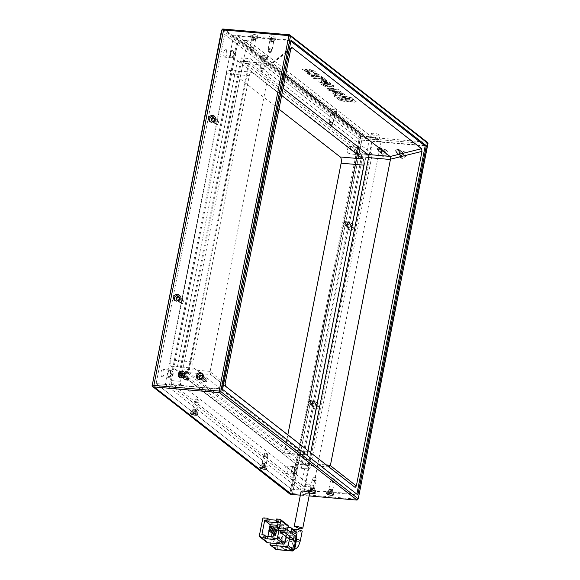 <?xml version="1.0" encoding="UTF-8"?>
<svg xmlns="http://www.w3.org/2000/svg" width="580" height="580" viewBox="0 0 580 580"><rect width="100%" height="100%" fill="white"/><g stroke="black" fill="none" stroke-linecap="round" stroke-linejoin="round"><path stroke-width="0.43" stroke-dasharray="2.9 2.17" d="M348.326 153.664A3.748 1.522 95 0 0 348.703 153.823A3.748 1.522 95 0 0 350.494 150.698A3.748 1.522 95 0 0 349.726 146.508A3.748 1.522 95 0 0 349.349 146.349A3.748 1.522 95 0 0 347.558 149.473A3.748 1.522 95 0 0 348.326 153.664M356.555 147.102A3.748 1.522 -85 0 1 357.316 151.293A3.748 1.522 -85 0 1 355.525 154.418A3.748 1.522 -85 0 1 355.149 154.258A3.748 1.522 -85 0 1 354.387 150.068A3.748 1.522 -85 0 1 356.178 146.943A3.748 1.522 -85 0 1 356.555 147.102M224.496 57.014A3.748 1.522 95 0 0 224.873 57.166A3.748 1.522 95 0 0 226.664 54.049A3.748 1.522 95 0 0 225.903 49.858A3.748 1.522 95 0 0 225.526 49.699A3.748 1.522 95 0 0 223.735 52.823A3.748 1.522 95 0 0 224.496 57.014M232.725 50.445A3.748 1.522 -85 0 1 233.486 54.636A3.748 1.522 -85 0 1 231.703 57.761A3.748 1.522 -85 0 1 231.319 57.601A3.748 1.522 -85 0 1 230.557 53.418A3.748 1.522 -85 0 1 232.348 50.293A3.748 1.522 -85 0 1 232.725 50.445M161.784 376.652A3.748 1.522 95 0 0 162.161 376.811A3.748 1.522 95 0 0 163.951 373.687A3.748 1.522 95 0 0 163.19 369.496A3.748 1.522 95 0 0 162.813 369.337A3.748 1.522 95 0 0 161.022 372.462A3.748 1.522 95 0 0 161.784 376.652M170.012 370.091A3.748 1.522 -85 0 1 170.781 374.281A3.748 1.522 -85 0 1 168.99 377.406A3.748 1.522 -85 0 1 168.613 377.247A3.748 1.522 -85 0 1 167.845 373.056A3.748 1.522 -85 0 1 169.635 369.931A3.748 1.522 -85 0 1 170.012 370.091M285.614 473.309A3.748 1.522 95 0 0 285.991 473.461A3.748 1.522 95 0 0 287.781 470.344A3.748 1.522 95 0 0 287.02 466.153A3.748 1.522 95 0 0 286.636 465.994A3.748 1.522 95 0 0 284.852 469.118A3.748 1.522 95 0 0 285.614 473.309M293.842 466.74A3.748 1.522 -85 0 1 294.604 470.931A3.748 1.522 -85 0 1 292.813 474.056A3.748 1.522 -85 0 1 292.436 473.896A3.748 1.522 -85 0 1 291.675 469.713A3.748 1.522 -85 0 1 293.465 466.588A3.748 1.522 -85 0 1 293.842 466.74M356.439 147.697A3.125 1.269 -85 0 1 357.07 151.191A3.125 1.269 -85 0 1 355.583 153.794A3.125 1.269 -85 0 1 355.264 153.664A3.125 1.269 -85 0 1 354.634 150.169A3.125 1.269 -85 0 1 356.12 147.566A3.125 1.269 -85 0 1 356.439 147.697M358.708 147.893A3.125 1.269 -85 0 1 359.245 148.871A3.125 1.269 -85 0 1 358.882 153.047A3.125 1.269 -85 0 1 357.853 153.99A3.125 1.269 -85 0 1 357.541 153.859A3.125 1.269 -85 0 1 356.903 150.365A3.125 1.269 -85 0 1 358.396 147.762A3.125 1.269 -85 0 1 358.708 147.893M232.609 51.047A3.125 1.269 -85 0 1 233.247 54.534A3.125 1.269 -85 0 1 231.754 57.137A3.125 1.269 -85 0 1 231.442 57.007A3.125 1.269 -85 0 1 230.804 53.519A3.125 1.269 -85 0 1 232.297 50.917A3.125 1.269 -85 0 1 232.609 51.047M234.886 51.243A3.125 1.269 -85 0 1 235.422 52.214A3.125 1.269 -85 0 1 235.052 56.398A3.125 1.269 -85 0 1 234.03 57.34A3.125 1.269 -85 0 1 233.711 57.203A3.125 1.269 -85 0 1 233.08 53.715A3.125 1.269 -85 0 1 234.567 51.112A3.125 1.269 -85 0 1 234.886 51.243M169.897 370.685A3.125 1.269 -85 0 1 170.534 374.18A3.125 1.269 -85 0 1 169.041 376.783A3.125 1.269 -85 0 1 168.729 376.652A3.125 1.269 -85 0 1 168.091 373.158A3.125 1.269 -85 0 1 169.585 370.555A3.125 1.269 -85 0 1 169.897 370.685M172.173 370.881A3.125 1.269 -85 0 1 172.709 371.86A3.125 1.269 -85 0 1 172.347 376.036A3.125 1.269 -85 0 1 171.317 376.978A3.125 1.269 -85 0 1 171.006 376.848A3.125 1.269 -85 0 1 170.368 373.353A3.125 1.269 -85 0 1 171.861 370.75A3.125 1.269 -85 0 1 172.173 370.881M293.726 467.342A3.125 1.269 -85 0 1 294.364 470.829A3.125 1.269 -85 0 1 292.871 473.432A3.125 1.269 -85 0 1 292.552 473.302A3.125 1.269 -85 0 1 291.921 469.814A3.125 1.269 -85 0 1 293.407 467.212A3.125 1.269 -85 0 1 293.726 467.342M296.003 467.538A3.125 1.269 -85 0 1 296.532 468.51A3.125 1.269 -85 0 1 296.17 472.693A3.125 1.269 -85 0 1 295.147 473.635A3.125 1.269 -85 0 1 294.829 473.498A3.125 1.269 -85 0 1 294.198 470.01A3.125 1.269 -85 0 1 295.684 467.408A3.125 1.269 -85 0 1 296.003 467.538M176.704 298.765A2.001 1.769 -52 0 0 180.344 299.084A2.001 1.769 -52 0 0 176.704 298.765M179.662 301.078A2.001 1.769 -52 0 0 183.302 301.39A2.001 1.769 -52 0 0 179.662 301.078M211.809 119.864A2.001 1.769 -52 0 0 215.448 120.183A2.001 1.769 -52 0 0 211.809 119.864M214.76 122.17A2.001 1.769 -52 0 0 218.406 122.489A2.001 1.769 -52 0 0 214.76 122.17M334.45 114.869A2.001 0.464 11.1 0 1 334.595 115.094A2.001 0.464 11.1 0 1 332.964 115.239A2.001 0.464 11.1 0 1 330.81 114.55A2.001 0.464 11.1 0 1 330.665 114.325A2.001 0.464 11.1 0 1 332.296 114.18A2.001 0.464 11.1 0 1 334.45 114.869M332.956 122.503A2.001 0.464 11.1 0 1 333.094 122.728A2.001 0.464 11.1 0 1 331.463 122.873A2.001 0.464 11.1 0 1 329.31 122.184A2.001 0.464 11.1 0 1 329.172 121.959A2.001 0.464 11.1 0 1 330.803 121.815A2.001 0.464 11.1 0 1 332.956 122.503M265.147 60.769A2.001 0.464 11.1 0 1 265.285 61.002A2.001 0.464 11.1 0 1 263.654 61.147A2.001 0.464 11.1 0 1 261.5 60.458A2.001 0.464 11.1 0 1 261.363 60.226A2.001 0.464 11.1 0 1 262.994 60.081A2.001 0.464 11.1 0 1 265.147 60.769M263.646 68.404A2.001 0.464 11.1 0 1 263.791 68.636A2.001 0.464 11.1 0 1 262.16 68.781A2.001 0.464 11.1 0 1 260.007 68.092A2.001 0.464 11.1 0 1 259.862 67.86A2.001 0.464 11.1 0 1 261.493 67.715A2.001 0.464 11.1 0 1 263.646 68.404M315.636 404.68A2.001 1.769 128 0 1 311.996 404.369A2.001 1.769 128 0 1 315.636 404.68M312.678 402.375A2.001 1.769 128 0 1 309.038 402.056A2.001 1.769 128 0 1 312.678 402.375M350.733 225.78A2.001 1.769 128 0 1 347.094 225.46A2.001 1.769 128 0 1 350.733 225.78M347.775 223.467A2.001 1.769 128 0 1 344.136 223.155A2.001 1.769 128 0 1 347.775 223.467M262.298 463.775A2.001 0.464 -168.9 0 0 264.451 464.464A2.001 0.464 -168.9 0 0 266.075 464.319A2.001 0.464 -168.9 0 0 265.937 464.087A2.001 0.464 -168.9 0 0 263.784 463.405A2.001 0.464 -168.9 0 0 262.153 463.543A2.001 0.464 -168.9 0 0 262.298 463.775M263.791 456.141A2.001 0.464 -168.9 0 0 265.945 456.83A2.001 0.464 -168.9 0 0 267.576 456.685A2.001 0.464 -168.9 0 0 267.431 456.46A2.001 0.464 -168.9 0 0 265.277 455.771A2.001 0.464 -168.9 0 0 263.654 455.916A2.001 0.464 -168.9 0 0 263.791 456.141M192.988 409.676A2.001 0.464 -168.9 0 0 195.141 410.364A2.001 0.464 -168.9 0 0 196.772 410.22A2.001 0.464 -168.9 0 0 196.627 409.995A2.001 0.464 -168.9 0 0 194.474 409.306A2.001 0.464 -168.9 0 0 192.85 409.451A2.001 0.464 -168.9 0 0 192.988 409.676M194.488 402.041A2.001 0.464 -168.9 0 0 196.642 402.73A2.001 0.464 -168.9 0 0 198.266 402.585A2.001 0.464 -168.9 0 0 198.128 402.361A2.001 0.464 -168.9 0 0 195.975 401.672A2.001 0.464 -168.9 0 0 194.344 401.817A2.001 0.464 -168.9 0 0 194.488 402.041M180.061 301.114A1.566 1.377 -52 0 0 182.903 301.361A1.566 1.377 -52 0 0 180.061 301.114M181.032 301.868A1.566 1.377 -52 0 0 183.875 302.115A1.566 1.377 -52 0 0 181.032 301.868M215.158 122.206A1.566 1.377 -52 0 0 218.007 122.453A1.566 1.377 -52 0 0 215.158 122.206M216.13 122.967A1.566 1.377 -52 0 0 218.979 123.214A1.566 1.377 -52 0 0 216.13 122.967M332.558 122.467A1.566 0.362 11.1 0 1 332.666 122.648A1.566 0.362 11.1 0 1 331.39 122.757A1.566 0.362 11.1 0 1 329.708 122.221A1.566 0.362 11.1 0 1 329.599 122.046A1.566 0.362 11.1 0 1 330.875 121.93A1.566 0.362 11.1 0 1 332.558 122.467M332.064 124.975A1.566 0.362 11.1 0 1 332.173 125.15A1.566 0.362 11.1 0 1 332.021 125.266A1.566 0.362 11.1 0 1 330.586 125.207A1.566 0.362 11.1 0 1 329.223 124.722A1.566 0.362 11.1 0 1 329.208 124.715A1.566 0.362 11.1 0 1 329.106 124.548A1.566 0.362 11.1 0 1 330.382 124.432A1.566 0.362 11.1 0 1 332.064 124.975M263.248 68.367A1.566 0.362 11.1 0 1 263.356 68.549A1.566 0.362 11.1 0 1 262.087 68.665A1.566 0.362 11.1 0 1 260.406 68.121A1.566 0.362 11.1 0 1 260.289 67.947A1.566 0.362 11.1 0 1 261.565 67.831A1.566 0.362 11.1 0 1 263.248 68.367M262.755 70.876A1.566 0.362 11.1 0 1 262.87 71.05A1.566 0.362 11.1 0 1 262.711 71.173A1.566 0.362 11.1 0 1 261.283 71.115A1.566 0.362 11.1 0 1 259.912 70.629A1.566 0.362 11.1 0 1 259.898 70.622A1.566 0.362 11.1 0 1 259.804 70.448A1.566 0.362 11.1 0 1 261.072 70.34A1.566 0.362 11.1 0 1 262.755 70.876M312.279 402.339A1.566 1.377 128 0 1 309.437 402.092A1.566 1.377 128 0 1 312.279 402.339M311.308 401.585A1.566 1.377 128 0 1 308.466 401.331A1.566 1.377 128 0 1 311.308 401.585M347.376 223.438A1.566 1.377 128 0 1 344.535 223.191A1.566 1.377 128 0 1 347.376 223.438M346.405 222.676A1.566 1.377 128 0 1 343.563 222.43A1.566 1.377 128 0 1 346.405 222.676M266.684 454.241A1.566 0.362 -168.9 0 0 267.641 454.096A1.566 0.362 -168.9 0 0 267.539 453.93A1.566 0.362 -168.9 0 0 267.525 453.915A1.566 0.362 -168.9 0 0 265.524 453.342A1.566 0.362 -168.9 0 0 264.726 453.379A1.566 0.362 -168.9 0 0 264.574 453.495A1.566 0.362 -168.9 0 0 264.683 453.669A1.566 0.362 -168.9 0 0 266.684 454.241M264.19 456.177A1.566 0.362 -168.9 0 0 265.872 456.714A1.566 0.362 -168.9 0 0 267.148 456.598A1.566 0.362 -168.9 0 0 267.032 456.424A1.566 0.362 -168.9 0 0 265.357 455.887A1.566 0.362 -168.9 0 0 264.081 455.996A1.566 0.362 -168.9 0 0 264.19 456.177M197.374 400.149A1.566 0.362 -168.9 0 0 198.331 399.997A1.566 0.362 -168.9 0 0 198.23 399.83A1.566 0.362 -168.9 0 0 198.222 399.823A1.566 0.362 -168.9 0 0 196.221 399.243A1.566 0.362 -168.9 0 0 195.424 399.279A1.566 0.362 -168.9 0 0 195.264 399.395A1.566 0.362 -168.9 0 0 195.373 399.576A1.566 0.362 -168.9 0 0 197.374 400.149M194.887 402.078A1.566 0.362 -168.9 0 0 196.569 402.614A1.566 0.362 -168.9 0 0 197.838 402.505A1.566 0.362 -168.9 0 0 197.729 402.324A1.566 0.362 -168.9 0 0 196.047 401.788A1.566 0.362 -168.9 0 0 194.771 401.904A1.566 0.362 -168.9 0 0 194.887 402.078M278.958 109.149L229.325 70.412A5.003 2.03 95 0 0 228.825 70.202A5.003 2.03 95 0 0 226.541 73.74L170.382 359.984A5.003 2.03 95 0 0 171.296 366.197L282.185 452.755A5.003 2.03 95 0 0 282.692 452.965A5.003 2.03 95 0 0 284.969 449.427L287.839 434.79M221.988 29.747L359.448 137.04L289.978 492.877L289.529 493.413L152.069 386.12M171.296 366.197L194.046 368.177A5.003 2.03 -85 0 1 193.133 361.964L170.382 359.984M226.541 73.74L249.291 75.712L193.133 361.964M249.291 75.712A5.003 2.03 -85 0 1 251.575 72.174A5.003 2.03 -85 0 1 252.075 72.384L229.325 70.412M281.648 95.468L252.075 72.384M284.969 449.427L307.719 451.399L307.907 450.457M307.719 451.399A5.003 2.03 -85 0 1 305.442 454.938A5.003 2.03 -85 0 1 304.935 454.727L282.185 452.755M194.046 368.177L304.935 454.727M359.448 137.04L360.383 136.474L360.608 138.025L359.593 138.047M222.691 29L360.383 136.474L361.978 136.612L362.203 138.163L360.608 138.025L290.877 493.45L290.181 494.283L289.529 493.413M289.978 492.877L292.472 493.587L362.203 138.163L361.978 136.612L224.286 29.138L361.978 136.612L427.272 142.281L427.503 143.84L362.203 138.163L292.472 493.587L291.776 494.421L292.472 493.587L357.773 499.264L427.503 143.84L428.084 144.072M283.047 88.312L248.863 61.625L188.021 371.722L308.154 465.493L310.677 452.617M188.021 371.722L176.646 370.736L237.488 60.632L248.863 61.625M237.488 60.632L357.621 154.403L368.996 155.389M357.621 154.403L296.779 464.5L308.154 465.493M296.779 464.5L176.646 370.736M165.235 384.38L156.129 383.59L224.649 34.372L359.933 139.969L224.649 34.372L156.129 383.59L291.421 489.186L359.933 139.969L369.032 140.759L300.52 489.977L165.235 384.38L233.747 35.163L369.032 140.759M291.08 40.143L233.747 35.163M424.661 145.594L359.933 139.969L291.421 489.186L300.52 489.977M290.79 539.48A4.372 3.864 128 0 1 292.668 540.205A4.372 3.864 128 0 1 293.611 545.062A4.372 3.864 128 0 1 289.152 547.824A4.372 3.864 128 0 1 287.281 547.1A4.372 3.864 128 0 1 286.339 542.242A4.372 3.864 128 0 1 290.79 539.48M293.654 529.33L299.469 531.933L302.216 531.12M267.126 542.554A1.247 1.102 128 0 1 266.757 541.473L270.034 524.777A1.247 1.102 128 0 1 271.404 523.682L287.332 525.067L279.937 519.296M270.642 539.385L282.018 540.371L284.36 528.445L272.977 527.459L270.642 539.385L273.876 541.909L276.218 529.982L272.977 527.459M287.542 529.881L286.187 536.79M287.868 525.27A1.247 1.102 -52 0 0 287.332 525.067M284.36 528.445L287.593 530.968L286.411 536.964M285.026 542.721L282.018 540.371M284.998 542.873L273.876 541.909M276.218 529.982L287.593 530.968M288.963 538.958L289.782 534.782L281.003 527.93M276.529 518.999L278.298 520.383L276.29 520.209M267.924 536.464L267.423 539.038L261.877 534.709M269.983 525.966L269.729 527.285M269.279 529.54L269.026 530.86M289.485 539.001L290.783 532.404M288.035 527.372L274.644 526.205L280.183 530.533L296.112 531.918L290.565 527.59M269.997 543.996L275.536 548.325L278.813 531.628L273.267 527.3A1.247 1.102 128 0 1 274.644 526.205M273.267 527.3L270.193 542.981M280.357 531.207L278.081 531.012L276.696 529.932M294.328 535.18L289.782 534.782M278.298 520.383L277.834 522.768M274.558 539.465L275.021 537.08L273.252 535.695M273.013 536.906L275.021 537.08M267.423 539.038L281.068 540.219L275.529 535.891M274.014 534.753L274.246 533.564L276.065 533.723L275.725 534.905M281.068 540.219L283.881 525.908L277.595 525.364M274.717 531.178L274.949 529.982L276.769 530.142L276.421 531.323M278.335 521.579L283.881 525.908M278.269 530.069L278.081 531.012M282.047 531.664L293.879 532.694A2.501 2.211 128 0 1 295.684 535.275L293.248 547.679A2.501 2.211 128 0 1 290.507 549.869L278.675 548.839A2.501 2.211 128 0 1 276.87 546.259L279.306 533.854A2.501 2.211 128 0 1 282.047 531.664L282.967 532.389L294.799 533.412L293.879 532.694M275.536 548.325A1.247 1.102 -52 0 0 275.906 549.412M280.183 530.533A1.247 1.102 -52 0 0 278.813 531.628M296.648 532.121A1.247 1.102 -52 0 0 296.112 531.918M274.246 533.564L269.077 529.525M274.949 529.982L269.773 525.944M296.634 535.166A2.501 2.211 -52 0 0 294.799 533.412M282.967 532.389A2.501 2.211 -52 0 0 280.227 534.572L279.306 533.854M276.87 546.259L277.791 546.976L280.227 534.572M277.791 546.976A2.501 2.211 -52 0 0 279.603 549.564L278.675 548.839M290.507 549.869L291.428 550.587L279.603 549.564M291.428 550.587A2.501 2.211 -52 0 0 293.879 549.209M283.823 535.13L292.922 535.92A1.247 1.102 128 0 1 293.828 537.211L291.95 546.751A1.247 1.102 128 0 1 290.58 547.846L281.481 547.056A1.247 1.102 128 0 1 280.575 545.765L282.453 536.225A1.247 1.102 128 0 1 283.823 535.13L286.592 537.29L295.691 538.08L292.922 535.92M280.575 545.765L283.352 547.926L285.222 538.385L282.453 536.225M290.58 547.846L293.357 550.014L284.251 549.216L281.481 547.056M296.228 538.291A1.247 1.102 -52 0 0 295.691 538.08M293.357 550.014A1.247 1.102 -52 0 0 293.719 549.978M283.352 547.926A1.247 1.102 -52 0 0 284.251 549.216M286.592 537.29A1.247 1.102 -52 0 0 285.222 538.385M301.063 491.55A4.372 1.022 -168.9 0 0 306.972 493.66A4.372 1.022 -168.9 0 0 309.647 493.239M401.382 151.692A2.001 1.769 128 0 1 400.635 155.505A2.001 1.769 128 0 1 401.382 151.692M398.431 149.379A2.001 1.769 128 0 1 397.677 153.2A2.001 1.769 128 0 1 398.431 149.379M383.184 150.104A2.001 1.769 128 0 1 382.438 153.925A2.001 1.769 128 0 1 383.184 150.104M380.226 147.799A2.001 1.769 128 0 1 379.479 151.619A2.001 1.769 128 0 1 380.226 147.799M331.601 490.013A2.001 0.464 -168.9 0 0 332.818 489.825A2.001 0.464 -168.9 0 0 330.121 488.86A2.001 0.464 -168.9 0 0 328.896 489.056A2.001 0.464 -168.9 0 0 331.601 490.013M333.094 482.379A2.001 0.464 -168.9 0 0 334.319 482.19A2.001 0.464 -168.9 0 0 331.615 481.226A2.001 0.464 -168.9 0 0 330.397 481.422A2.001 0.464 -168.9 0 0 333.094 482.379M313.396 488.433A2.001 0.464 -168.9 0 0 314.621 488.244A2.001 0.464 -168.9 0 0 311.917 487.28A2.001 0.464 -168.9 0 0 310.692 487.468A2.001 0.464 -168.9 0 0 313.396 488.433M314.896 480.798A2.001 0.464 -168.9 0 0 316.114 480.61A2.001 0.464 -168.9 0 0 313.418 479.646A2.001 0.464 -168.9 0 0 312.192 479.834A2.001 0.464 -168.9 0 0 314.896 480.798M270.925 41.057A2.001 0.464 11.1 0 1 273.622 42.021A2.001 0.464 11.1 0 1 272.404 42.209A2.001 0.464 11.1 0 1 269.7 41.245A2.001 0.464 11.1 0 1 270.925 41.057M269.425 48.691A2.001 0.464 11.1 0 1 272.129 49.648A2.001 0.464 11.1 0 1 270.904 49.844A2.001 0.464 11.1 0 1 268.199 48.88A2.001 0.464 11.1 0 1 269.425 48.691M252.72 39.476A2.001 0.464 11.1 0 1 255.425 40.433A2.001 0.464 11.1 0 1 254.2 40.629A2.001 0.464 11.1 0 1 251.495 39.665A2.001 0.464 11.1 0 1 252.72 39.476M251.22 47.111A2.001 0.464 11.1 0 1 253.924 48.067A2.001 0.464 11.1 0 1 252.699 48.263A2.001 0.464 11.1 0 1 250.002 47.299A2.001 0.464 11.1 0 1 251.22 47.111M199.73 378.247A2.001 1.769 -52 0 0 203.174 378.116A2.001 1.769 -52 0 0 201.833 375.557M204.095 381.691A2.001 1.769 -52 0 0 204.841 377.87A2.001 1.769 -52 0 0 204.095 381.691M181.533 376.666A2.001 1.769 -52 0 0 184.969 376.536A2.001 1.769 -52 0 0 183.628 373.977M185.89 380.11A2.001 1.769 -52 0 0 186.637 376.289A2.001 1.769 -52 0 0 185.89 380.11M398.344 149.799A1.566 1.377 128 0 1 397.764 152.779A1.566 1.377 128 0 1 398.344 149.799M397.373 149.038A1.566 1.377 128 0 1 396.792 152.025A1.566 1.377 128 0 1 397.373 149.038M380.147 148.219A1.566 1.377 128 0 1 379.559 151.199A1.566 1.377 128 0 1 380.147 148.219M379.175 147.458A1.566 1.377 128 0 1 378.588 150.445A1.566 1.377 128 0 1 379.175 147.458M334.269 479.421A1.566 0.362 -168.9 0 0 332.267 478.848A1.566 0.362 -168.9 0 0 331.47 478.884A1.566 0.362 -168.9 0 0 331.318 479A1.566 0.362 -168.9 0 0 331.426 479.174A1.566 0.362 -168.9 0 0 333.427 479.747A1.566 0.362 -168.9 0 0 334.385 479.602A1.566 0.362 -168.9 0 0 334.283 479.435A1.566 0.362 -168.9 0 0 334.269 479.421M332.935 482.255A1.566 0.362 -168.9 0 0 333.892 482.103A1.566 0.362 -168.9 0 0 331.782 481.357A1.566 0.362 -168.9 0 0 330.825 481.501A1.566 0.362 -168.9 0 0 332.935 482.255M316.071 477.84A1.566 0.362 -168.9 0 0 314.07 477.267A1.566 0.362 -168.9 0 0 313.265 477.296A1.566 0.362 -168.9 0 0 313.113 477.42A1.566 0.362 -168.9 0 0 313.222 477.594A1.566 0.362 -168.9 0 0 315.223 478.166A1.566 0.362 -168.9 0 0 316.18 478.022A1.566 0.362 -168.9 0 0 316.078 477.848A1.566 0.362 -168.9 0 0 316.071 477.84L314.824 476.825L313.265 477.296M314.73 480.675A1.566 0.362 -168.9 0 0 315.687 480.523A1.566 0.362 -168.9 0 0 313.577 479.769A1.566 0.362 -168.9 0 0 312.62 479.921A1.566 0.362 -168.9 0 0 314.73 480.675M269.584 48.814A1.566 0.362 11.1 0 1 271.694 49.568A1.566 0.362 11.1 0 1 270.744 49.713A1.566 0.362 11.1 0 1 268.634 48.967A1.566 0.362 11.1 0 1 269.584 48.814M269.098 51.323A1.566 0.362 11.1 0 1 271.208 52.069A1.566 0.362 11.1 0 1 271.048 52.193A1.566 0.362 11.1 0 1 270.251 52.222A1.566 0.362 11.1 0 1 268.236 51.634A1.566 0.362 11.1 0 1 268.141 51.468A1.566 0.362 11.1 0 1 269.098 51.323M251.387 47.234A1.566 0.362 11.1 0 1 253.496 47.988A1.566 0.362 11.1 0 1 252.539 48.133A1.566 0.362 11.1 0 1 250.429 47.386A1.566 0.362 11.1 0 1 251.387 47.234M250.893 49.735A1.566 0.362 11.1 0 1 253.003 50.489A1.566 0.362 11.1 0 1 252.851 50.605A1.566 0.362 11.1 0 1 252.046 50.641A1.566 0.362 11.1 0 1 250.038 50.054A1.566 0.362 11.1 0 1 249.936 49.887A1.566 0.362 11.1 0 1 250.893 49.735M204.174 381.27A1.566 1.377 -52 0 0 204.762 378.29A1.566 1.377 -52 0 0 204.174 381.27M205.146 382.032A1.566 1.377 -52 0 0 205.733 379.045A1.566 1.377 -52 0 0 205.146 382.032M185.97 379.69A1.566 1.377 -52 0 0 186.557 376.71A1.566 1.377 -52 0 0 185.97 379.69M186.941 380.444A1.566 1.377 -52 0 0 187.529 377.464A1.566 1.377 -52 0 0 186.941 380.444M425.176 145.993L372.853 141.447L304.522 489.716L356.867 494.189M356.852 494.262L221.937 388.955L290.261 40.687L290.877 41.166M304.522 489.716L169.606 384.402L221.937 388.955M169.606 384.402L237.93 36.141L366.473 136.467L366.009 138.852L239.315 39.969A2.501 1.015 95 0 0 239.061 39.86A2.501 1.015 95 0 0 237.923 41.63L171.419 380.596A2.501 1.015 95 0 0 171.876 383.699L303.188 486.192A2.501 1.015 95 0 0 303.442 486.301A2.501 1.015 95 0 0 304.58 484.532L372.019 140.795L372.853 141.447M366.473 136.467L375.572 137.257L381.118 141.585L372.019 140.795M290.261 40.687L237.93 36.141M290.928 48.358L271.389 63.851L285.672 74.958M225.286 385.961L210.46 374.397L225.511 386.244L210.46 374.39L210.069 371.7L270.178 65.293L290.769 48.967M381.118 141.585L313.678 485.322A2.501 1.015 -85 0 1 312.54 487.091A2.501 1.015 -85 0 1 312.286 486.99L180.975 384.489A2.501 1.015 -85 0 1 180.518 381.386L247.022 42.42A2.501 1.015 -85 0 1 248.16 40.651A2.501 1.015 -85 0 1 248.414 40.759L375.108 139.642L366.009 138.852M250.226 58.674L188.406 373.788L310.474 469.068L372.302 153.961L250.226 58.674L241.128 57.884L179.307 372.991L301.375 468.277L310.474 469.068M375.108 139.642L375.572 137.257M271.541 63.931L242.462 61.4L360.927 153.874L367.814 154.469M270.178 65.293L271.389 63.851L270.679 63.974L291.406 47.524M368.561 157.6L361.383 156.977L301.39 462.782L326.504 464.964M329.077 466.973L299.998 464.45L181.525 371.983L210.605 374.506M210.149 371.403L181.069 368.873L241.07 63.068L270.149 65.591M188.406 373.788L179.307 372.991M372.302 153.961L363.196 153.163L241.128 57.884M301.375 468.277L363.196 153.163M361.383 156.977A2.501 1.015 95 0 0 360.927 153.874M299.998 464.45A2.501 1.015 95 0 0 300.244 464.551A2.501 1.015 95 0 0 301.39 462.782M242.462 61.4A2.501 1.015 95 0 0 242.208 61.299A2.501 1.015 95 0 0 241.07 63.068M181.069 368.873A2.501 1.015 95 0 0 181.525 371.983M212.149 121.155A1.878 1.653 -52 0 0 215.332 120.169A1.878 1.653 -52 0 0 214.361 118.32M177.052 300.056A1.878 1.653 -52 0 0 180.235 299.077A1.878 1.653 -52 0 0 179.263 297.221M181.649 376.877A1.878 1.653 -52 0 0 184.832 375.898A1.878 1.653 -52 0 0 183.86 374.042M199.846 378.457A1.878 1.653 -52 0 0 203.029 377.478A1.878 1.653 -52 0 0 202.065 375.623M331.296 112.658A1.878 0.435 -168.9 0 0 333.319 113.296A1.878 0.435 -168.9 0 0 334.841 113.165A1.878 0.435 -168.9 0 0 334.711 112.948A1.878 0.435 -168.9 0 0 332.695 112.302A1.878 0.435 -168.9 0 0 331.165 112.44A1.878 0.435 -168.9 0 0 331.296 112.658M334.334 114.862A1.878 0.435 11.1 0 1 334.471 115.072A1.878 0.435 11.1 0 1 332.942 115.21A1.878 0.435 11.1 0 1 330.926 114.565A1.878 0.435 11.1 0 1 330.788 114.347A1.878 0.435 11.1 0 1 332.318 114.216A1.878 0.435 11.1 0 1 334.334 114.862M261.993 58.558A1.878 0.435 -168.9 0 0 264.009 59.203A1.878 0.435 -168.9 0 0 265.538 59.066A1.878 0.435 -168.9 0 0 265.401 58.856A1.878 0.435 -168.9 0 0 263.385 58.21A1.878 0.435 -168.9 0 0 261.856 58.348A1.878 0.435 -168.9 0 0 261.993 58.558M265.031 60.762A1.878 0.435 11.1 0 1 265.161 60.972A1.878 0.435 11.1 0 1 263.632 61.11A1.878 0.435 11.1 0 1 261.616 60.465A1.878 0.435 11.1 0 1 261.486 60.255A1.878 0.435 11.1 0 1 263.015 60.117A1.878 0.435 11.1 0 1 265.031 60.762M270.425 39.099A1.878 0.435 -168.9 0 0 272.44 39.745A1.878 0.435 -168.9 0 0 273.97 39.607A1.878 0.435 -168.9 0 0 273.832 39.397A1.878 0.435 -168.9 0 0 271.817 38.751A1.878 0.435 -168.9 0 0 270.287 38.889A1.878 0.435 -168.9 0 0 270.425 39.099M273.463 41.303A1.878 0.435 11.1 0 1 273.593 41.514A1.878 0.435 11.1 0 1 272.063 41.651A1.878 0.435 11.1 0 1 270.048 41.006A1.878 0.435 11.1 0 1 269.918 40.796A1.878 0.435 11.1 0 1 271.447 40.658A1.878 0.435 11.1 0 1 273.463 41.303M252.22 37.519A1.878 0.435 -168.9 0 0 254.243 38.164A1.878 0.435 -168.9 0 0 255.765 38.026A1.878 0.435 -168.9 0 0 255.635 37.816A1.878 0.435 -168.9 0 0 253.619 37.171A1.878 0.435 -168.9 0 0 252.09 37.301A1.878 0.435 -168.9 0 0 252.22 37.519M255.258 39.723A1.878 0.435 11.1 0 1 255.396 39.933A1.878 0.435 11.1 0 1 253.866 40.071A1.878 0.435 11.1 0 1 251.85 39.425A1.878 0.435 11.1 0 1 251.713 39.215A1.878 0.435 11.1 0 1 253.243 39.078A1.878 0.435 11.1 0 1 255.258 39.723M371.577 134.241A4.372 1.022 -168.9 0 0 376.282 135.742A4.372 1.022 -168.9 0 0 379.849 135.43A4.372 1.022 -168.9 0 0 379.537 134.93A4.372 1.022 -168.9 0 0 374.832 133.429A4.372 1.022 -168.9 0 0 371.265 133.741A4.372 1.022 -168.9 0 0 371.577 134.241M378.697 139.229A4.372 1.022 11.1 0 1 379.008 139.722A4.372 1.022 11.1 0 1 375.441 140.041A4.372 1.022 11.1 0 1 370.736 138.533A4.372 1.022 11.1 0 1 370.424 138.04A4.372 1.022 11.1 0 1 373.984 137.721A4.372 1.022 11.1 0 1 378.697 139.229M196.142 411.894A1.878 0.435 11.1 0 1 196.272 412.104A1.878 0.435 11.1 0 1 194.749 412.242A1.878 0.435 11.1 0 1 192.727 411.597A1.878 0.435 11.1 0 1 192.596 411.379A1.878 0.435 11.1 0 1 194.126 411.249A1.878 0.435 11.1 0 1 196.142 411.894M193.104 409.69A1.878 0.435 -168.9 0 0 195.119 410.328A1.878 0.435 -168.9 0 0 196.649 410.198A1.878 0.435 -168.9 0 0 196.518 409.98A1.878 0.435 -168.9 0 0 194.496 409.335A1.878 0.435 -168.9 0 0 192.966 409.473A1.878 0.435 -168.9 0 0 193.104 409.69M265.444 465.986A1.878 0.435 11.1 0 1 265.582 466.204A1.878 0.435 11.1 0 1 264.052 466.334A1.878 0.435 11.1 0 1 262.037 465.689A1.878 0.435 11.1 0 1 261.899 465.479A1.878 0.435 11.1 0 1 263.429 465.341A1.878 0.435 11.1 0 1 265.444 465.986M262.406 463.783A1.878 0.435 -168.9 0 0 264.429 464.428A1.878 0.435 -168.9 0 0 265.959 464.29A1.878 0.435 -168.9 0 0 265.821 464.08A1.878 0.435 -168.9 0 0 263.806 463.435A1.878 0.435 -168.9 0 0 262.276 463.572A1.878 0.435 -168.9 0 0 262.406 463.783M332.094 491.971A1.878 0.435 11.1 0 1 332.231 492.181A1.878 0.435 11.1 0 1 330.701 492.318A1.878 0.435 11.1 0 1 328.686 491.673A1.878 0.435 11.1 0 1 328.548 491.463A1.878 0.435 11.1 0 1 330.078 491.325A1.878 0.435 11.1 0 1 332.094 491.971M329.056 489.766A1.878 0.435 -168.9 0 0 331.079 490.412A1.878 0.435 -168.9 0 0 332.608 490.274A1.878 0.435 -168.9 0 0 332.47 490.064A1.878 0.435 -168.9 0 0 330.455 489.418A1.878 0.435 -168.9 0 0 328.925 489.556A1.878 0.435 -168.9 0 0 329.056 489.766M313.896 490.39A1.878 0.435 11.1 0 1 314.026 490.6A1.878 0.435 11.1 0 1 312.504 490.738A1.878 0.435 11.1 0 1 310.481 490.093A1.878 0.435 11.1 0 1 310.351 489.882A1.878 0.435 11.1 0 1 311.88 489.745A1.878 0.435 11.1 0 1 313.896 490.39M310.858 488.186A1.878 0.435 -168.9 0 0 312.874 488.831A1.878 0.435 -168.9 0 0 314.404 488.693A1.878 0.435 -168.9 0 0 314.273 488.483A1.878 0.435 -168.9 0 0 312.25 487.838A1.878 0.435 -168.9 0 0 310.72 487.968A1.878 0.435 -168.9 0 0 310.858 488.186M316.26 405.246A1.878 1.653 -52 0 0 312.845 404.949A1.878 1.653 -52 0 0 316.26 405.246M312.105 404.376A1.878 1.653 128 0 1 315.52 404.673A1.878 1.653 128 0 1 312.105 404.376M351.357 226.345A1.878 1.653 -52 0 0 347.942 226.048A1.878 1.653 -52 0 0 351.357 226.345M347.21 225.468A1.878 1.653 128 0 1 350.617 225.765A1.878 1.653 128 0 1 347.21 225.468M403.644 154.469A1.878 1.653 -52 0 0 400.229 154.171A1.878 1.653 -52 0 0 403.644 154.469M399.489 153.591A1.878 1.653 128 0 1 402.904 153.888A1.878 1.653 128 0 1 399.489 153.591M385.439 152.888A1.878 1.653 -52 0 0 382.024 152.591A1.878 1.653 -52 0 0 385.439 152.888M381.285 152.011A1.878 1.653 128 0 1 384.7 152.308A1.878 1.653 128 0 1 381.285 152.011M214.542 116.377A3.502 3.088 128 0 1 215.042 116.689A3.502 3.088 128 0 1 216.072 119.719A3.502 3.088 128 0 1 210.736 122.206A3.502 3.088 128 0 1 210.308 121.793M179.438 295.278A3.502 3.088 128 0 1 179.938 295.59A3.502 3.088 128 0 1 180.975 298.627A3.502 3.088 128 0 1 175.631 301.107A3.502 3.088 128 0 1 175.211 300.701M184.034 372.099A3.502 3.088 128 0 1 184.541 372.411A3.502 3.088 128 0 1 185.571 375.449A3.502 3.088 128 0 1 180.228 377.928A3.502 3.088 128 0 1 179.807 377.515M202.239 373.679A3.502 3.088 128 0 1 202.739 373.991A3.502 3.088 128 0 1 203.768 377.029A3.502 3.088 128 0 1 198.432 379.509A3.502 3.088 128 0 1 198.012 379.102M336.661 110.693A3.502 0.819 11.1 0 1 336.907 111.092A3.502 0.819 11.1 0 1 334.051 111.346A3.502 0.819 11.1 0 1 330.288 110.142A3.502 0.819 11.1 0 1 330.042 109.743A3.502 0.819 11.1 0 1 332.891 109.49A3.502 0.819 11.1 0 1 336.661 110.693M329.817 112.527A3.502 0.819 -168.9 0 0 333.587 113.731A3.502 0.819 -168.9 0 0 336.436 113.477A3.502 0.819 -168.9 0 0 336.19 113.078A3.502 0.819 -168.9 0 0 332.42 111.875A3.502 0.819 -168.9 0 0 329.57 112.128A3.502 0.819 -168.9 0 0 329.817 112.527M267.351 56.601A3.502 0.819 11.1 0 1 267.598 56.992A3.502 0.819 11.1 0 1 264.748 57.246A3.502 0.819 11.1 0 1 260.978 56.042A3.502 0.819 11.1 0 1 260.732 55.644A3.502 0.819 11.1 0 1 263.581 55.39A3.502 0.819 11.1 0 1 267.351 56.601M260.514 58.428A3.502 0.819 -168.9 0 0 264.277 59.631A3.502 0.819 -168.9 0 0 267.133 59.378A3.502 0.819 -168.9 0 0 266.88 58.986A3.502 0.819 -168.9 0 0 263.117 57.775A3.502 0.819 -168.9 0 0 260.26 58.029A3.502 0.819 -168.9 0 0 260.514 58.428M275.783 37.142A3.502 0.819 11.1 0 1 276.029 37.533A3.502 0.819 11.1 0 1 273.18 37.787A3.502 0.819 11.1 0 1 269.41 36.584A3.502 0.819 11.1 0 1 269.163 36.185A3.502 0.819 11.1 0 1 272.013 35.938A3.502 0.819 11.1 0 1 275.783 37.142M268.946 38.969A3.502 0.819 -168.9 0 0 272.709 40.172A3.502 0.819 -168.9 0 0 275.565 39.919A3.502 0.819 -168.9 0 0 275.312 39.527A3.502 0.819 -168.9 0 0 271.549 38.323A3.502 0.819 -168.9 0 0 268.692 38.57A3.502 0.819 -168.9 0 0 268.946 38.969M257.578 35.554A3.502 0.819 11.1 0 1 257.832 35.953A3.502 0.819 11.1 0 1 254.975 36.206A3.502 0.819 11.1 0 1 251.213 35.003A3.502 0.819 11.1 0 1 250.959 34.604A3.502 0.819 11.1 0 1 253.815 34.351A3.502 0.819 11.1 0 1 257.578 35.554M250.741 37.388A3.502 0.819 -168.9 0 0 254.511 38.592A3.502 0.819 -168.9 0 0 257.361 38.338A3.502 0.819 -168.9 0 0 257.114 37.939A3.502 0.819 -168.9 0 0 253.344 36.736A3.502 0.819 -168.9 0 0 250.495 36.989A3.502 0.819 -168.9 0 0 250.741 37.388M312.294 405.543A3.502 3.088 128 0 1 317.63 403.064A3.502 3.088 128 0 1 318.659 406.101A3.502 3.088 128 0 1 313.323 408.581A3.502 3.088 128 0 1 312.294 405.543M311.366 404.825A3.502 3.088 128 0 1 316.709 402.339A3.502 3.088 128 0 1 317.738 405.376A3.502 3.088 128 0 1 312.402 407.856A3.502 3.088 128 0 1 311.366 404.825M347.391 226.642A3.502 3.088 128 0 1 352.727 224.155A3.502 3.088 128 0 1 353.764 227.193A3.502 3.088 128 0 1 348.421 229.68A3.502 3.088 128 0 1 347.391 226.642M346.47 225.917A3.502 3.088 128 0 1 351.806 223.438A3.502 3.088 128 0 1 352.836 226.475A3.502 3.088 128 0 1 347.5 228.955A3.502 3.088 128 0 1 346.47 225.917M399.671 154.766A3.502 3.088 128 0 1 405.014 152.279A3.502 3.088 128 0 1 406.043 155.317A3.502 3.088 128 0 1 400.708 157.796A3.502 3.088 128 0 1 399.671 154.766M398.75 154.041A3.502 3.088 128 0 1 404.086 151.561A3.502 3.088 128 0 1 405.123 154.599A3.502 3.088 128 0 1 399.779 157.078A3.502 3.088 128 0 1 398.75 154.041M381.473 153.185A3.502 3.088 128 0 1 386.809 150.698A3.502 3.088 128 0 1 387.839 153.736A3.502 3.088 128 0 1 382.503 156.216A3.502 3.088 128 0 1 381.473 153.185M380.545 152.46A3.502 3.088 128 0 1 385.888 149.981A3.502 3.088 128 0 1 386.918 153.011A3.502 3.088 128 0 1 381.582 155.498A3.502 3.088 128 0 1 380.545 152.46M191.248 411.466A3.502 0.819 -168.9 0 0 195.018 412.67A3.502 0.819 -168.9 0 0 197.867 412.416A3.502 0.819 -168.9 0 0 197.62 412.017A3.502 0.819 -168.9 0 0 193.85 410.814A3.502 0.819 -168.9 0 0 191.001 411.068A3.502 0.819 -168.9 0 0 191.248 411.466M260.558 465.566A3.502 0.819 -168.9 0 0 264.32 466.769A3.502 0.819 -168.9 0 0 267.177 466.516A3.502 0.819 -168.9 0 0 266.923 466.117A3.502 0.819 -168.9 0 0 263.161 464.913A3.502 0.819 -168.9 0 0 260.304 465.167A3.502 0.819 -168.9 0 0 260.558 465.566M327.207 491.543A3.502 0.819 -168.9 0 0 330.97 492.753A3.502 0.819 -168.9 0 0 333.826 492.5A3.502 0.819 -168.9 0 0 333.572 492.101A3.502 0.819 -168.9 0 0 329.81 490.897A3.502 0.819 -168.9 0 0 326.953 491.151A3.502 0.819 -168.9 0 0 327.207 491.543M308.393 492.224A3.502 0.819 -168.9 0 0 308.538 492.348A3.502 0.819 -168.9 0 0 309.445 492.826M309.002 489.962A3.502 0.819 -168.9 0 0 312.772 491.166A3.502 0.819 -168.9 0 0 315.621 490.912A3.502 0.819 -168.9 0 0 315.375 490.521A3.502 0.819 -168.9 0 0 311.605 489.317A3.502 0.819 -168.9 0 0 308.756 489.571A3.502 0.819 -168.9 0 0 309.002 489.962M222.568 389.361L156.129 383.59L291.421 489.186L357.853 494.958M321.458 76.357L322.4 77.089L311.018 76.103L310.082 75.371L321.458 76.357L322.349 77.328L310.974 76.343L310.032 75.603L321.407 76.596M318.986 74.32L319.363 74.972L315.179 75.422C311.373 75.045 308.712 74.327 307.204 73.269L306.646 72.478L307.342 72.058L309.51 72.246C308.205 72.449 307.871 72.775 308.517 73.232L314.092 74.646C316.897 74.878 317.963 74.711 317.289 74.131L313.323 72.507L318.986 74.32L319.319 75.212L315.179 75.422M315.136 75.661C311.329 75.284 308.669 74.566 307.154 73.508L306.602 72.718L307.291 72.297L309.466 72.486C308.154 72.689 307.82 73.015 308.466 73.464L314.041 74.885C316.854 75.117 317.92 74.95 317.238 74.37L314.222 73.479L313.323 72.507M308.197 72.783L308.466 73.464L308.197 72.783M303.014 69.999L302.405 69.194L304.63 68.911L312.395 71.34L313.214 70.956L309.568 69.426L314.875 71.115L315.375 71.804L313.381 72.108L305.457 69.665L304.63 70.238L308.981 71.797L306.972 71.623L302.963 70.238L302.354 69.433L304.63 68.911M304.587 69.15L312.352 71.579L313.171 71.195L309.524 69.665L314.831 71.347L315.332 72.043L313.33 72.348L305.406 69.904L304.587 70.477L304.326 69.825L304.587 70.477L308.937 72.036L306.972 71.623M339.003 99.731L334.276 95.823L334.58 96.555C333.761 95.903 334.37 95.664 336.414 95.838L347.195 96.78L351.545 98.027L356.185 101.826L355.975 101.203C356.591 101.841 355.772 102.058 353.517 101.862L343.353 100.978L338.959 99.97L334.631 96.316C333.805 95.664 334.413 95.424 336.465 95.606L347.246 96.541L351.596 97.788L355.924 101.442C356.54 102.073 355.721 102.297 353.466 102.102L343.309 101.217L338.959 99.97M322.958 77.531L326.765 80.504L325.177 80.366L323.756 79.257L313.969 78.401L313.004 77.655L322.792 78.503L321.371 77.394L322.958 77.531L326.721 80.743L325.133 80.606L323.712 79.496L313.925 78.641L312.961 77.894L322.748 78.742L321.327 77.633L322.915 77.771M323.524 80.54L328.795 82.084L330.658 83.542L319.283 82.548L318.34 81.816L322.306 82.157L320.863 80.779L323.524 80.54L328.744 82.324L330.607 83.781L319.232 82.788L318.289 82.056L322.262 82.396L321.385 81.439M329.781 86.855C326.047 86.485 323.394 85.76 321.813 84.673L321.4 83.969L325.489 83.505C329.324 83.904 332.014 84.636 333.565 85.695L334.007 86.413L329.737 87.094C325.996 86.725 323.343 85.999 321.769 84.912L321.813 84.673M327.968 89.48L327.279 88.653L331.137 88.392L337.596 88.95L338.553 89.704L331.412 89.081C329.375 88.885 328.729 89.059 329.483 89.596L333.377 90.618L340.518 91.241L341.482 91.988L334.921 91.422C331.506 91.147 329.186 90.502 327.968 89.48L327.236 88.892L331.093 88.631L337.546 89.189L338.51 89.944L331.412 89.081M331.368 89.32C329.331 89.124 328.686 89.298 329.44 89.835L329.186 89.219L329.44 89.835L333.333 90.857L340.474 91.473L341.439 92.227L334.921 91.422M344.23 94.018L344.665 94.743L340.554 95.193C336.69 94.816 333.978 94.069 332.42 92.952L331.803 92.118L333.058 91.691L337.292 92.053L339.474 93.764L337.886 93.626L336.603 92.619L334.696 92.459L333.935 93.068L339.539 94.431C342.178 94.634 343.215 94.453 342.642 93.88L338.952 92.213L344.23 94.018L344.621 94.982L340.554 95.193M340.504 95.432C336.646 95.055 333.935 94.308 332.376 93.191L331.76 92.358L333.007 91.93L337.241 92.292L339.43 94.003L337.843 93.866L336.56 92.858L334.653 92.698L333.892 93.307L339.488 94.671C342.135 94.874 343.164 94.692 342.591 94.119L339.909 93.235L338.952 92.213M333.66 92.706L333.892 93.307L333.66 92.706M309.125 495.929L300.353 495.168M357.077 500.09L358.541 498.503M338.901 92.452L344.179 94.257M334.877 91.654C331.455 91.386 329.143 90.741 327.925 89.719M321.769 84.912L321.356 84.209L325.445 83.745C329.281 84.144 331.97 84.876 333.514 85.934L333.565 85.695M333.514 85.934L333.964 86.652L329.737 87.094M331.927 85.796L331.977 85.557C332.579 86.13 331.528 86.311 328.817 86.108L323.096 84.477L323.248 85.042C322.56 84.455 323.618 84.281 326.424 84.513C329.237 84.774 331.071 85.202 331.927 85.796C332.536 86.369 331.485 86.55 328.773 86.34L323.299 84.803C322.603 84.216 323.662 84.042 326.475 84.274C329.288 84.535 331.122 84.963 331.977 85.557L331.927 85.796M321.342 81.678L320.812 81.019L323.481 80.779M324.438 81.533L328.084 82.904L323.901 82.541L323.205 81.722C322.625 81.294 323.053 81.149 324.488 81.294L328.128 82.664L323.161 81.961C322.574 81.533 323.002 81.389 324.438 81.533L324.488 81.294M342.12 99.361L344.455 100.021L343.454 100.398L340.996 99.535L342.171 99.122L344.629 99.985L341.163 99.492L342.171 99.122M345.354 100.108L349.827 99.876L349.508 99.368L343.556 97.679L340.677 98.114L341.794 99.086L340.039 99.347L338.249 98.39L337.719 97.549L342.461 96.824L352.256 99.608L352.785 100.449L348.043 101.174L344.73 100.695L345.404 99.869L349.878 99.637L349.551 99.129L343.606 97.44L340.728 97.882L341.845 98.847L340.083 99.107L337.763 97.309L342.512 96.584L352.306 99.368L352.836 100.209L348.087 100.934L344.774 100.456L345.354 100.108M344.012 98.042L348.435 99.6L346.405 99.912L342.207 98.716L341.982 98.353L344.056 97.802L348.486 99.361L346.449 99.673L342.251 98.477L342.026 98.114L344.056 97.802M306.921 71.862L302.963 70.238M313.28 72.746L318.942 74.559M295.764 543.605A4.372 3.864 -52 0 0 294.517 541.648A4.372 3.864 -52 0 0 292.639 540.923A4.372 3.864 -52 0 0 288.188 543.685A4.372 3.864 -52 0 0 289.13 548.542A4.372 3.864 -52 0 0 291 549.267A4.372 3.864 -52 0 0 295.06 547.208M296.619 539.19A4.372 1.022 -168.9 0 0 294.379 538.842A4.372 1.022 -168.9 0 0 291.704 539.262A4.372 1.022 -168.9 0 0 297.613 541.365A4.372 1.022 -168.9 0 0 300.288 540.944M259.369 535.702L266.757 541.473M270.034 524.777L262.646 519.006M264.016 517.911L271.404 523.682M295.684 535.275L296.489 535.905M294.053 548.31L293.248 547.679M294.161 548.477L291.95 546.751M293.828 537.211L296.032 538.936M225.127 383.561L210.069 371.7M303.188 486.192L312.286 486.99M180.975 384.489L171.876 383.699M171.419 380.596L180.518 381.386M247.022 42.42L237.923 41.63M239.315 39.969L248.414 40.759M313.678 485.322L304.58 484.532M355.525 154.418L348.703 153.823M231.703 57.761L224.873 57.166M168.99 377.406L162.161 376.811M292.813 474.056L285.991 473.461M357.853 153.99L355.583 153.794M234.03 57.34L231.754 57.137M171.317 376.978L169.041 376.783M295.147 473.635L292.871 473.432M358.882 153.047L359.839 151.025L359.245 148.871M235.052 56.398L236.009 54.375L235.422 52.214M172.347 376.036L173.297 374.013L172.709 371.86M296.17 472.693L297.127 470.67L296.532 468.51M180.25 302.811L177.299 300.505M215.354 123.91L212.396 121.597M333.094 122.728L334.595 115.094M263.791 68.636L265.285 61.002M309.626 403.789L312.584 406.101M344.723 224.888L347.681 227.193M267.576 456.685L266.075 464.319M198.266 402.585L196.772 410.22M181.489 303.224L180.525 302.463M216.594 124.323L215.622 123.562M332.173 125.15L332.666 122.648M262.87 71.05L263.356 68.549M308.923 402.687L309.894 403.448M344.027 223.786L344.991 224.54M267.641 454.096L267.148 456.598M198.331 399.997L197.838 402.505M329.208 124.715L330.462 125.744L332.021 125.266M259.898 70.622L261.16 71.644L262.711 71.173M267.539 453.93L266.278 452.9L264.726 453.379M198.23 399.83L196.975 398.801L195.424 399.279M228.825 70.202L251.575 72.174M282.692 452.965L305.442 454.938M356.178 146.943L349.349 146.349M232.348 50.293L225.526 49.699M169.635 369.931L162.813 369.337M293.465 466.588L286.636 465.994M358.396 147.762L356.12 147.566M234.567 51.112L232.297 50.917M171.861 370.75L169.585 370.555M295.684 467.408L293.407 467.212M182.715 299.657L179.756 297.351M217.812 120.756L214.854 118.443M329.172 121.959L330.665 114.325M259.862 67.86L261.363 60.226M312.083 400.642L315.041 402.948M347.188 221.734L350.146 224.039M263.654 455.916L262.153 463.543M194.344 401.817L192.85 409.451M183.418 300.759L182.446 300.005M218.515 121.858L217.543 121.097M329.106 124.548L329.599 122.046M259.804 70.448L260.289 67.947M310.844 400.229L311.815 400.983M345.948 221.321L346.92 222.082M264.574 453.495L264.081 455.996M195.264 399.395L194.771 401.904M293.574 529.728L290.834 541.72L292.958 541.053L294.517 541.648L292.668 540.205M287.281 547.1L289.13 548.542L292.197 549.767L294.451 549.507M295.873 533.832L294.945 533.107M278.531 549.144L277.61 548.426M296.17 538.24L293.458 536.13M283.721 549.014L280.945 546.846M295.474 526.176L298.475 526.437M399.286 149.713L402.237 152.018M381.082 148.132L384.04 150.438M334.319 482.19L332.818 489.825M316.114 480.61L314.621 488.244M272.129 49.648L273.622 42.021M253.924 48.067L255.425 40.433M205.697 378.203L202.739 375.898M187.499 376.623L184.541 374.317M398.047 149.299L399.011 150.06M379.842 147.719L380.813 148.473M334.385 479.602L333.892 482.103M316.18 478.022L315.687 480.523M271.208 52.069L271.694 49.568M253.003 50.489L253.496 47.988M206.4 379.305L205.429 378.551M188.195 377.725L187.224 376.971M331.47 478.884L333.021 478.406L334.283 479.435M268.236 51.634L269.497 52.664L271.048 52.193M250.038 50.054L251.292 51.083L252.851 50.605M396.822 152.866L399.779 155.172M378.624 151.286L381.575 153.591M330.397 481.422L328.896 489.056M312.192 479.834L310.692 487.468M268.199 48.88L269.7 41.245M250.002 47.299L251.495 39.665M203.239 381.357L200.281 379.052M185.034 379.777L182.076 377.464M303.442 486.301L312.54 487.091M239.061 39.86L248.16 40.651M396.118 151.764L397.09 152.518M377.921 150.184L378.892 150.938M271.193 63.814L242.208 61.299M329.237 467.074L300.244 464.551M331.318 479L330.825 481.501M313.113 477.42L312.62 479.921M268.141 51.468L268.634 48.967M249.936 49.887L250.429 47.386M204.479 381.771L203.507 381.009M186.274 380.19L185.303 379.429M214.781 118.545L214.042 117.965M179.677 297.446L178.944 296.873M184.28 374.267L183.541 373.694M202.478 375.847L201.738 375.274M334.471 115.072L334.841 113.165M265.161 60.972L265.538 59.066M273.593 41.514L273.97 39.607M255.396 39.933L255.765 38.026M379.008 139.722L379.849 135.43M196.649 410.198L196.272 412.104M265.959 464.29L265.582 466.204M332.608 490.274L332.231 492.181M314.404 488.693L314.026 490.6M314.969 403.042L315.708 403.622M350.066 224.141L350.806 224.721M402.346 152.264L403.086 152.837M384.149 150.684L384.888 151.257M215.042 116.689L214.114 115.964M179.938 295.59L179.017 294.872M184.541 372.411L183.613 371.693M202.739 373.991L201.818 373.274M336.436 113.477L336.907 111.092M267.133 59.378L267.598 56.992M275.565 39.919L276.029 37.533M257.361 38.338L257.832 35.953M316.709 402.339L317.63 403.064M351.806 223.438L352.727 224.155M404.086 151.561L405.014 152.279M385.888 149.981L386.809 150.698M197.867 412.416L197.403 414.801M267.177 466.516L266.706 468.901M333.826 492.5L333.355 494.885M315.621 490.912L315.157 493.297M212.476 121.503L211.736 120.923M177.371 300.404L176.632 299.831M181.968 377.225L181.228 376.645M200.173 378.805L199.433 378.233M330.788 114.347L331.165 112.44M261.486 60.255L261.856 58.348M269.918 40.796L270.287 38.889M251.713 39.215L252.09 37.301M370.424 138.04L371.265 133.741M192.966 409.473L192.596 411.379M262.276 463.572L261.899 465.479M328.925 489.556L328.548 491.463M310.72 487.968L310.351 489.882M312.656 406L313.396 406.58M347.761 227.099L348.5 227.672M400.04 155.222L400.78 155.795M381.843 153.635L382.583 154.215M210.736 122.206L209.808 121.481M175.631 301.107L174.71 300.389M180.228 377.928L179.307 377.21M198.432 379.509L197.512 378.791M329.57 112.128L330.042 109.743M260.26 58.029L260.732 55.644M268.692 38.57L269.163 36.185M250.495 36.989L250.959 34.604M312.402 407.856L313.323 408.581M347.5 228.955L348.421 229.68M399.779 157.078L400.708 157.796M381.582 155.498L382.503 156.216M191.001 411.068L190.53 413.453M260.304 465.167L259.84 467.552M326.953 491.151L326.489 493.536M308.756 489.571L308.285 491.956"/><path stroke-width="0.87" d="M287.839 434.79L341.127 163.176A5.003 2.03 95 0 0 340.221 156.963L278.958 109.149M151.916 385.113L152.264 385.258L221.995 29.834L223.59 29.972L224.286 29.138L223.59 29.972L153.859 385.396L154.084 386.947L291.776 494.421L290.181 494.283L152.069 386.12L221.531 30.283L222.691 29L221.531 30.283M340.221 156.963L362.971 158.942L281.648 95.468M362.971 158.942A5.003 2.03 -85 0 1 363.885 165.155L341.127 163.176M307.907 450.457L363.885 165.155M152.496 386.809L152.264 385.258L153.859 385.396L154.084 386.947L152.496 386.809M310.677 452.617L368.996 155.389L283.047 88.312M427.989 143.427L290.681 36.25L290.392 36.598L220.857 391.036L220.951 391.674L358.251 498.851L427.989 143.427L427.272 142.281L289.587 34.815L222.691 29M294.451 549.507L297.185 547.745L298.599 545.802L300.288 540.944L302.216 531.12L298.004 529.504L294.792 529.221L293.574 529.728M260.268 536.993L263.683 537.29L264.154 534.905L261.877 534.709L264.683 520.398L266.959 520.593L267.423 518.208L264.016 517.911A1.247 1.102 128 0 0 262.646 519.006L259.369 535.702A1.247 1.102 128 0 0 259.738 536.783L267.126 542.554A1.247 1.102 128 0 0 267.663 542.764L260.268 536.993A1.247 1.102 128 0 1 259.738 536.783M286.187 536.79L284.961 543.054L277.566 537.283L278.973 530.127L280.357 531.207L280.183 532.106L288.963 538.958L293.509 539.349L294.328 535.18L285.556 528.322L281.003 527.93L280.829 528.822L279.437 527.742L280.843 520.586L288.238 526.357A1.247 1.102 -52 0 0 287.868 525.27L280.474 519.499A1.247 1.102 128 0 1 280.843 520.586M263.683 537.29L265.459 538.675L274.558 539.465L272.781 538.08L276.196 538.378L283.591 544.149A1.247 1.102 -52 0 0 284.961 543.054M283.591 544.149L267.663 542.764M288.238 526.357L287.542 529.881M286.411 536.964L285.026 542.721M280.474 519.499A1.247 1.102 128 0 0 279.937 519.296L276.529 518.999L276.058 521.384L277.834 522.768L268.728 521.978L269.2 519.593L267.423 518.208M276.29 520.209L269.2 519.593M264.683 520.398L270.229 524.719L269.983 525.966M269.729 527.285L269.279 529.54M269.026 530.86L267.924 536.464M290.783 532.404L291.472 528.88L297.018 533.208L293.741 549.905L288.195 545.577A1.247 1.102 128 0 1 286.825 546.672L292.371 551L276.442 549.615L270.896 545.287A1.247 1.102 128 0 1 269.997 543.996L270.193 542.981M288.195 545.577L289.485 539.001M288.035 527.372L290.565 527.59A1.247 1.102 128 0 1 291.472 528.88M270.896 545.287L286.825 546.672M278.973 530.127L276.696 529.932L275.529 535.891L273.252 535.695L272.781 538.08M277.566 537.283A1.247 1.102 128 0 1 276.196 538.378M280.183 532.106L284.736 532.498L293.509 539.349M279.437 527.742L277.168 527.546L278.335 521.579L276.058 521.384M280.829 528.822L278.552 528.626L277.168 527.546M268.728 521.978L266.959 520.593M265.459 538.675L265.923 536.29L273.013 536.906M264.154 534.905L265.923 536.29M275.725 534.905L274.014 534.753L268.837 530.714L270.657 530.874L275.732 534.832M277.595 525.364L270.229 524.719M276.421 531.323L274.717 531.178L269.54 527.14L271.36 527.3L276.435 531.258M278.552 528.626L278.269 530.069M284.736 532.498L285.556 528.322M292.371 551A1.247 1.102 -52 0 0 293.741 549.905M270.36 545.084L275.906 549.412A1.247 1.102 -52 0 0 276.442 549.615M297.018 533.208A1.247 1.102 -52 0 0 296.648 532.121L291.102 527.8M270.657 530.874L270.896 529.685L275.971 533.643M270.896 529.685L269.077 529.525L268.837 530.714M271.36 527.3L271.592 526.103L276.667 530.062M271.592 526.103L269.773 525.944L269.54 527.14M296.489 535.905L296.612 536A2.501 2.211 -52 0 0 296.634 535.166M293.879 549.209A2.501 2.211 -52 0 0 294.176 548.404L294.053 548.31M296.612 536L294.176 548.404M296.032 538.936L296.598 539.378L294.727 548.919L294.161 548.477M296.598 539.378A1.247 1.102 -52 0 0 296.228 538.291L296.17 538.24M293.719 549.978A1.247 1.102 -52 0 0 294.727 548.919M296.844 526.299L302.811 528.09L300.056 528.916L294.248 526.292L296.844 526.299M302.811 528.09L309.647 493.239A4.372 1.022 -168.9 0 0 303.739 491.129A4.372 1.022 -168.9 0 0 301.063 491.55L294.248 526.292M356.867 494.189L425.176 145.993L290.877 41.166M285.672 74.958L390.086 156.506L421.595 148.697L421.986 151.387L390.485 159.196L330.368 465.602L356.345 485.982L421.986 151.387M356.345 485.982L355.141 487.425L225.286 385.961M291.406 47.524L291.972 47.524L290.769 48.967L225.127 383.561L225.518 386.251L355.141 487.425M421.595 148.697L291.972 47.524L290.928 48.358M201.833 375.557A2.001 1.769 -52 0 0 199.73 378.247M183.628 373.977A2.001 1.769 -52 0 0 181.533 376.666M390.086 156.506L390.485 159.196M330.368 465.602L329.237 467.074M211.178 119.299A1.878 1.653 128 0 1 214.593 119.596A1.878 1.653 128 0 1 211.178 119.299M214.361 118.32A1.878 1.653 -52 0 0 212.149 121.155M176.081 298.2A1.878 1.653 128 0 1 179.495 298.497A1.878 1.653 128 0 1 176.081 298.2M179.263 297.221A1.878 1.653 -52 0 0 177.052 300.056M180.677 375.021A1.878 1.653 128 0 1 184.092 375.318A1.878 1.653 128 0 1 180.677 375.021M183.86 374.042A1.878 1.653 -52 0 0 181.649 376.877M198.882 376.601A1.878 1.653 128 0 1 202.289 376.899A1.878 1.653 128 0 1 198.882 376.601M202.065 375.623A1.878 1.653 -52 0 0 199.846 378.457M215.151 119.001A3.502 3.088 -52 0 0 214.114 115.964A3.502 3.088 -52 0 0 208.778 118.45A3.502 3.088 -52 0 0 209.808 121.481A3.502 3.088 -52 0 0 215.151 119.001M210.308 121.793A3.502 3.088 128 0 1 209.699 119.168A3.502 3.088 128 0 1 214.542 116.377M180.047 297.902A3.502 3.088 -52 0 0 179.017 294.872A3.502 3.088 -52 0 0 173.681 297.351A3.502 3.088 -52 0 0 174.71 300.389A3.502 3.088 -52 0 0 180.047 297.902M175.211 300.701A3.502 3.088 128 0 1 174.602 298.069A3.502 3.088 128 0 1 179.438 295.278M184.643 374.724A3.502 3.088 -52 0 0 183.613 371.693A3.502 3.088 -52 0 0 178.278 374.173A3.502 3.088 -52 0 0 179.307 377.21A3.502 3.088 -52 0 0 184.643 374.724M179.807 377.515A3.502 3.088 128 0 1 179.198 374.89A3.502 3.088 128 0 1 184.034 372.099M202.848 376.304A3.502 3.088 -52 0 0 201.818 373.274A3.502 3.088 -52 0 0 196.475 375.753A3.502 3.088 -52 0 0 197.512 378.791A3.502 3.088 -52 0 0 202.848 376.304M198.012 379.102A3.502 3.088 128 0 1 197.403 376.478A3.502 3.088 128 0 1 202.239 373.679M190.784 413.852A3.502 0.819 -168.9 0 0 194.546 415.055A3.502 0.819 -168.9 0 0 197.403 414.801A3.502 0.819 -168.9 0 0 197.149 414.403A3.502 0.819 -168.9 0 0 193.387 413.199A3.502 0.819 -168.9 0 0 190.53 413.453A3.502 0.819 -168.9 0 0 190.784 413.852M260.087 467.951A3.502 0.819 -168.9 0 0 263.856 469.155A3.502 0.819 -168.9 0 0 266.706 468.901A3.502 0.819 -168.9 0 0 266.459 468.502A3.502 0.819 -168.9 0 0 262.689 467.299A3.502 0.819 -168.9 0 0 259.84 467.552A3.502 0.819 -168.9 0 0 260.087 467.951M326.736 493.928A3.502 0.819 -168.9 0 0 330.506 495.139A3.502 0.819 -168.9 0 0 333.355 494.885A3.502 0.819 -168.9 0 0 333.108 494.486A3.502 0.819 -168.9 0 0 329.339 493.283A3.502 0.819 -168.9 0 0 326.489 493.536A3.502 0.819 -168.9 0 0 326.736 493.928M309.445 492.826A3.502 0.819 -168.9 0 0 313.062 493.638A3.502 0.819 -168.9 0 0 315.157 493.297A3.502 0.819 -168.9 0 0 314.904 492.906A3.502 0.819 -168.9 0 0 311.141 491.702A3.502 0.819 -168.9 0 0 308.285 491.956A3.502 0.819 -168.9 0 0 308.393 492.224M291.08 40.143L222.568 389.361L357.853 494.958L426.365 145.739L291.08 40.143M424.661 145.594L426.365 145.739M220.951 391.674L219.385 392.624L154.084 386.947L291.776 494.421L300.353 495.168M290.392 36.598L288.891 35.641L223.59 29.972L153.859 385.396L219.16 391.065L219.385 392.624L357.077 500.09L309.125 495.929M290.681 36.25L289.587 34.815L288.891 35.641L219.16 391.065L220.857 391.036M358.251 498.851L357.077 500.09M295.06 547.208A4.372 3.864 -52 0 0 295.764 543.605M300.288 540.944A4.372 1.022 -168.9 0 0 296.619 539.19M367.814 154.469L390.007 156.397M326.504 464.964L330.469 465.312M390.463 159.507L368.561 157.6M298.004 529.504L294.792 529.221"/></g></svg>
